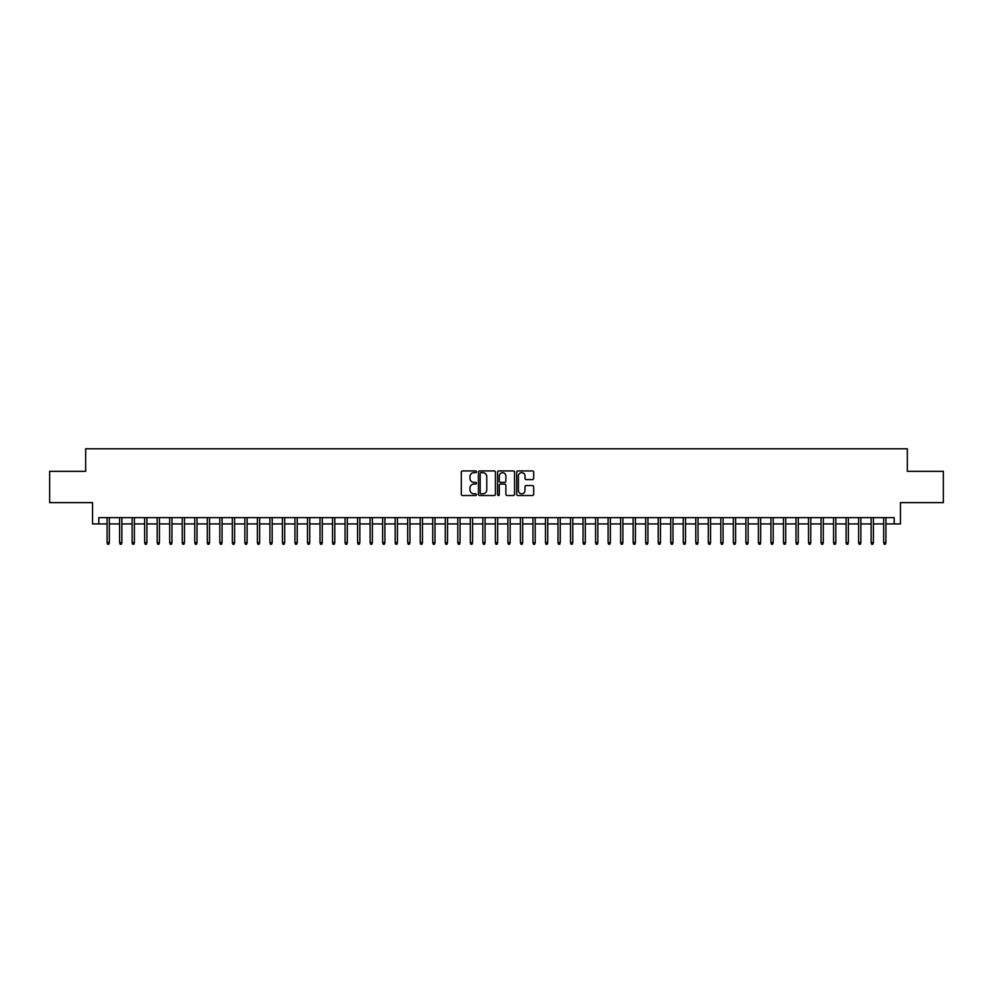 <?xml version="1.0" encoding="UTF-8"?>
<svg xmlns="http://www.w3.org/2000/svg" width="993" height="993" viewBox="0 0 993 993"><rect width="100%" height="100%" fill="white"/><g stroke="black" fill="none" stroke-linecap="round" stroke-linejoin="round"><path stroke-width="1.49" d="M476.454 471.787A0.856 0.856 0 0 0 475.597 470.93L462.539 470.93A1.229 1.229 0 0 0 461.311 472.159L461.311 494.291A1.229 1.229 0 0 0 462.539 495.519L475.597 495.519A0.856 0.856 0 0 0 476.454 494.663A0.856 0.856 0 0 0 475.597 493.794L473.909 493.794A3.935 3.935 0 0 1 469.974 489.859L469.974 488.022A3.935 3.935 0 0 1 473.909 484.087L475.597 484.087A0.856 0.856 0 0 0 476.454 483.219A0.856 0.856 0 0 0 475.597 482.362L473.909 482.362A3.935 3.935 0 0 1 469.974 478.427L469.974 476.578A3.935 3.935 0 0 1 473.909 472.656L475.597 472.656A0.856 0.856 0 0 0 476.454 471.787M532.434 479.594A1.229 1.229 0 0 0 533.663 478.365L533.663 472.159A1.229 1.229 0 0 0 532.434 470.93L517.924 470.93A1.229 1.229 0 0 0 516.695 472.159L516.695 494.291A1.229 1.229 0 0 0 517.924 495.519L532.434 495.519A1.229 1.229 0 0 0 533.663 494.291L533.663 486.793A1.229 1.229 0 0 0 532.434 485.565L526.228 485.565A1.229 1.229 0 0 0 524.999 486.793L524.999 490.505A3.289 3.289 0 0 1 521.71 493.794A3.289 3.289 0 0 1 518.42 490.505L518.42 475.932A3.289 3.289 0 0 1 521.71 472.656A3.289 3.289 0 0 1 524.999 475.932L524.999 478.365A1.229 1.229 0 0 0 526.228 479.594L532.434 479.594M98.816 523.932L98.816 517.663L894.184 517.663L894.184 523.932L900.452 523.932L900.452 502.632L943.35 502.632L943.35 471.327L907.341 471.327L907.341 448.774L85.659 448.774L85.659 471.327L49.65 471.327L49.65 502.632L92.548 502.632L92.548 523.932L107.083 523.932M495.42 472.159A1.229 1.229 0 0 0 494.191 470.93L479.681 470.93A1.229 1.229 0 0 0 478.452 472.159L478.452 494.291A1.229 1.229 0 0 0 479.681 495.519L494.191 495.519A1.229 1.229 0 0 0 495.42 494.291L495.42 472.159M498.809 470.93L513.319 470.93A1.229 1.229 0 0 1 514.548 472.159L514.548 494.291A1.229 1.229 0 0 1 513.319 495.519L507.1 495.519A1.229 1.229 0 0 1 505.871 494.291L505.871 485.316A1.229 1.229 0 0 0 504.643 484.087L500.522 484.087A1.229 1.229 0 0 0 499.293 485.316L499.293 494.663A0.856 0.856 0 0 1 498.436 495.519A0.856 0.856 0 0 1 497.58 494.663L497.58 472.159A1.229 1.229 0 0 1 498.809 470.93M109.329 523.932L119.607 523.932M121.866 523.932L132.131 523.932M134.39 523.932L144.655 523.932M146.914 523.932L157.179 523.932M159.439 523.932L169.704 523.932M171.963 523.932L182.228 523.932M184.487 523.932L194.765 523.932M197.011 523.932L207.289 523.932M209.535 523.932L219.813 523.932M222.06 523.932L232.337 523.932M234.596 523.932L244.861 523.932M247.12 523.932L257.386 523.932M259.645 523.932L269.91 523.932M272.169 523.932L282.434 523.932M284.693 523.932L294.958 523.932M297.217 523.932L307.495 523.932M309.742 523.932L320.019 523.932M322.266 523.932L332.543 523.932M334.79 523.932L345.067 523.932M347.314 523.932L357.592 523.932M359.851 523.932L370.116 523.932M372.375 523.932L382.64 523.932M384.899 523.932L395.164 523.932M397.423 523.932L407.689 523.932M409.948 523.932L420.225 523.932M422.472 523.932L432.749 523.932M434.996 523.932L445.274 523.932M447.52 523.932L457.798 523.932M460.044 523.932L470.322 523.932M472.581 523.932L482.846 523.932M485.105 523.932L495.37 523.932M497.63 523.932L507.895 523.932M510.154 523.932L520.419 523.932M522.678 523.932L532.956 523.932M535.202 523.932L545.48 523.932M547.726 523.932L558.004 523.932M560.251 523.932L570.528 523.932M572.775 523.932L583.052 523.932M585.311 523.932L595.577 523.932M597.836 523.932L608.101 523.932M610.36 523.932L620.625 523.932M622.884 523.932L633.149 523.932M635.408 523.932L645.686 523.932M647.933 523.932L658.21 523.932M660.457 523.932L670.734 523.932M672.981 523.932L683.258 523.932M685.505 523.932L695.783 523.932M698.042 523.932L708.307 523.932M710.566 523.932L720.831 523.932M723.09 523.932L733.355 523.932M735.614 523.932L745.88 523.932M748.139 523.932L758.404 523.932M760.663 523.932L770.94 523.932M773.187 523.932L783.465 523.932M785.711 523.932L795.989 523.932M798.235 523.932L808.513 523.932M810.772 523.932L821.037 523.932M823.296 523.932L833.561 523.932M835.821 523.932L846.086 523.932M848.345 523.932L858.61 523.932M860.869 523.932L871.134 523.932M873.393 523.932L883.671 523.932M885.917 523.932L894.184 523.932M481.034 472.656A0.856 0.856 0 0 0 480.178 473.512L480.178 492.938A0.856 0.856 0 0 0 481.034 493.794L482.821 493.794A3.935 3.935 0 0 0 486.756 489.859L486.756 476.578A3.935 3.935 0 0 0 482.821 472.656L481.034 472.656M505.871 475.995A3.289 3.289 0 0 0 502.582 472.705A3.289 3.289 0 0 0 499.293 475.995L499.293 481.133A1.229 1.229 0 0 0 500.522 482.362L504.643 482.362A1.229 1.229 0 0 0 505.871 481.133L505.871 475.995M107.083 542.6L107.579 544.226L108.833 544.226L109.329 542.6L107.083 542.6L107.083 517.663M109.329 542.6L109.329 517.663M119.607 542.6L120.103 544.226L121.357 544.226L121.866 542.6L119.607 542.6L119.607 517.663M121.866 542.6L121.866 517.663M132.131 542.6L132.628 544.226L133.881 544.226L134.39 542.6L132.131 542.6L132.131 517.663M134.39 542.6L134.39 517.663M144.655 542.6L145.152 544.226L146.405 544.226L146.914 542.6L144.655 542.6L144.655 517.663M146.914 542.6L146.914 517.663M157.179 542.6L157.688 544.226L158.93 544.226L159.439 542.6L157.179 542.6L157.179 517.663M159.439 542.6L159.439 517.663M169.704 542.6L170.213 544.226L171.466 544.226L171.963 542.6L169.704 542.6L169.704 517.663M171.963 542.6L171.963 517.663M182.228 542.6L182.737 544.226L183.99 544.226L184.487 542.6L182.228 542.6L182.228 517.663M184.487 542.6L184.487 517.663M194.765 542.6L195.261 544.226L196.515 544.226L197.011 542.6L194.765 542.6L194.765 517.663M197.011 542.6L197.011 517.663M207.289 542.6L207.785 544.226L209.039 544.226L209.535 542.6L207.289 542.6L207.289 517.663M209.535 542.6L209.535 517.663M219.813 542.6L220.309 544.226L221.563 544.226L222.06 542.6L219.813 542.6L219.813 517.663M222.06 542.6L222.06 517.663M232.337 542.6L232.834 544.226L234.087 544.226L234.596 542.6L232.337 542.6L232.337 517.663M234.596 542.6L234.596 517.663M244.861 542.6L245.358 544.226L246.612 544.226L247.12 542.6L244.861 542.6L244.861 517.663M247.12 542.6L247.12 517.663M257.386 542.6L257.882 544.226L259.136 544.226L259.645 542.6L257.386 542.6L257.386 517.663M259.645 542.6L259.645 517.663M269.91 542.6L270.419 544.226L271.66 544.226L272.169 542.6L269.91 542.6L269.91 517.663M272.169 542.6L272.169 517.663M282.434 542.6L282.943 544.226L284.197 544.226L284.693 542.6L282.434 542.6L282.434 517.663M284.693 542.6L284.693 517.663M294.958 542.6L295.467 544.226L296.721 544.226L297.217 542.6L294.958 542.6L294.958 517.663M297.217 542.6L297.217 517.663M307.495 542.6L307.991 544.226L309.245 544.226L309.742 542.6L307.495 542.6L307.495 517.663M309.742 542.6L309.742 517.663M320.019 542.6L320.516 544.226L321.769 544.226L322.266 542.6L320.019 542.6L320.019 517.663M322.266 542.6L322.266 517.663M332.543 542.6L333.04 544.226L334.293 544.226L334.79 542.6L332.543 542.6L332.543 517.663M334.79 542.6L334.79 517.663M345.067 542.6L345.564 544.226L346.818 544.226L347.314 542.6L345.067 542.6L345.067 517.663M347.314 542.6L347.314 517.663M357.592 542.6L358.088 544.226L359.342 544.226L359.851 542.6L357.592 542.6L357.592 517.663M359.851 542.6L359.851 517.663M370.116 542.6L370.612 544.226L371.866 544.226L372.375 542.6L370.116 542.6L370.116 517.663M372.375 542.6L372.375 517.663M382.64 542.6L383.149 544.226L384.39 544.226L384.899 542.6L382.64 542.6L382.64 517.663M384.899 542.6L384.899 517.663M395.164 542.6L395.673 544.226L396.927 544.226L397.423 542.6L395.164 542.6L395.164 517.663M397.423 542.6L397.423 517.663M407.689 542.6L408.197 544.226L409.451 544.226L409.948 542.6L407.689 542.6L407.689 517.663M409.948 542.6L409.948 517.663M420.225 542.6L420.722 544.226L421.975 544.226L422.472 542.6L420.225 542.6L420.225 517.663M422.472 542.6L422.472 517.663M432.749 542.6L433.246 544.226L434.5 544.226L434.996 542.6L432.749 542.6L432.749 517.663M434.996 542.6L434.996 517.663M445.274 542.6L445.77 544.226L447.024 544.226L447.52 542.6L445.274 542.6L445.274 517.663M447.52 542.6L447.52 517.663M457.798 542.6L458.294 544.226L459.548 544.226L460.044 542.6L457.798 542.6L457.798 517.663M460.044 542.6L460.044 517.663M470.322 542.6L470.819 544.226L472.072 544.226L472.581 542.6L470.322 542.6L470.322 517.663M472.581 542.6L472.581 517.663M482.846 542.6L483.343 544.226L484.596 544.226L485.105 542.6L482.846 542.6L482.846 517.663M485.105 542.6L485.105 517.663M495.37 542.6L495.879 544.226L497.121 544.226L497.63 542.6L495.37 542.6L495.37 517.663M497.63 542.6L497.63 517.663M507.895 542.6L508.404 544.226L509.657 544.226L510.154 542.6L507.895 542.6L507.895 517.663M510.154 542.6L510.154 517.663M520.419 542.6L520.928 544.226L522.181 544.226L522.678 542.6L520.419 542.6L520.419 517.663M522.678 542.6L522.678 517.663M532.956 542.6L533.452 544.226L534.706 544.226L535.202 542.6L532.956 542.6L532.956 517.663M535.202 542.6L535.202 517.663M545.48 542.6L545.976 544.226L547.23 544.226L547.726 542.6L545.48 542.6L545.48 517.663M547.726 542.6L547.726 517.663M558.004 542.6L558.5 544.226L559.754 544.226L560.251 542.6L558.004 542.6L558.004 517.663M560.251 542.6L560.251 517.663M570.528 542.6L571.025 544.226L572.278 544.226L572.775 542.6L570.528 542.6L570.528 517.663M572.775 542.6L572.775 517.663M583.052 542.6L583.549 544.226L584.803 544.226L585.311 542.6L583.052 542.6L583.052 517.663M585.311 542.6L585.311 517.663M595.577 542.6L596.073 544.226L597.327 544.226L597.836 542.6L595.577 542.6L595.577 517.663M597.836 542.6L597.836 517.663M608.101 542.6L608.61 544.226L609.851 544.226L610.36 542.6L608.101 542.6L608.101 517.663M610.36 542.6L610.36 517.663M620.625 542.6L621.134 544.226L622.388 544.226L622.884 542.6L620.625 542.6L620.625 517.663M622.884 542.6L622.884 517.663M633.149 542.6L633.658 544.226L634.912 544.226L635.408 542.6L633.149 542.6L633.149 517.663M635.408 542.6L635.408 517.663M645.686 542.6L646.182 544.226L647.436 544.226L647.933 542.6L645.686 542.6L645.686 517.663M647.933 542.6L647.933 517.663M658.21 542.6L658.707 544.226L659.96 544.226L660.457 542.6L658.21 542.6L658.21 517.663M660.457 542.6L660.457 517.663M670.734 542.6L671.231 544.226L672.484 544.226L672.981 542.6L670.734 542.6L670.734 517.663M672.981 542.6L672.981 517.663M683.258 542.6L683.755 544.226L685.009 544.226L685.505 542.6L683.258 542.6L683.258 517.663M685.505 542.6L685.505 517.663M695.783 542.6L696.279 544.226L697.533 544.226L698.042 542.6L695.783 542.6L695.783 517.663M698.042 542.6L698.042 517.663M708.307 542.6L708.803 544.226L710.057 544.226L710.566 542.6L708.307 542.6L708.307 517.663M710.566 542.6L710.566 517.663M720.831 542.6L721.34 544.226L722.581 544.226L723.09 542.6L720.831 542.6L720.831 517.663M723.09 542.6L723.09 517.663M733.355 542.6L733.864 544.226L735.118 544.226L735.614 542.6L733.355 542.6L733.355 517.663M735.614 542.6L735.614 517.663M745.88 542.6L746.388 544.226L747.642 544.226L748.139 542.6L745.88 542.6L745.88 517.663M748.139 542.6L748.139 517.663M758.404 542.6L758.913 544.226L760.166 544.226L760.663 542.6L758.404 542.6L758.404 517.663M760.663 542.6L760.663 517.663M770.94 542.6L771.437 544.226L772.691 544.226L773.187 542.6L770.94 542.6L770.94 517.663M773.187 542.6L773.187 517.663M783.465 542.6L783.961 544.226L785.215 544.226L785.711 542.6L783.465 542.6L783.465 517.663M785.711 542.6L785.711 517.663M795.989 542.6L796.485 544.226L797.739 544.226L798.235 542.6L795.989 542.6L795.989 517.663M798.235 542.6L798.235 517.663M808.513 542.6L809.01 544.226L810.263 544.226L810.772 542.6L808.513 542.6L808.513 517.663M810.772 542.6L810.772 517.663M821.037 542.6L821.534 544.226L822.787 544.226L823.296 542.6L821.037 542.6L821.037 517.663M823.296 542.6L823.296 517.663M833.561 542.6L834.07 544.226L835.312 544.226L835.821 542.6L833.561 542.6L833.561 517.663M835.821 542.6L835.821 517.663M846.086 542.6L846.595 544.226L847.848 544.226L848.345 542.6L846.086 542.6L846.086 517.663M848.345 542.6L848.345 517.663M858.61 542.6L859.119 544.226L860.372 544.226L860.869 542.6L858.61 542.6L858.61 517.663M860.869 542.6L860.869 517.663M871.134 542.6L871.643 544.226L872.897 544.226L873.393 542.6L871.134 542.6L871.134 517.663M873.393 542.6L873.393 517.663M883.671 542.6L884.167 544.226L885.421 544.226L885.917 542.6L883.671 542.6L883.671 517.663M885.917 542.6L885.917 517.663"/></g></svg>
